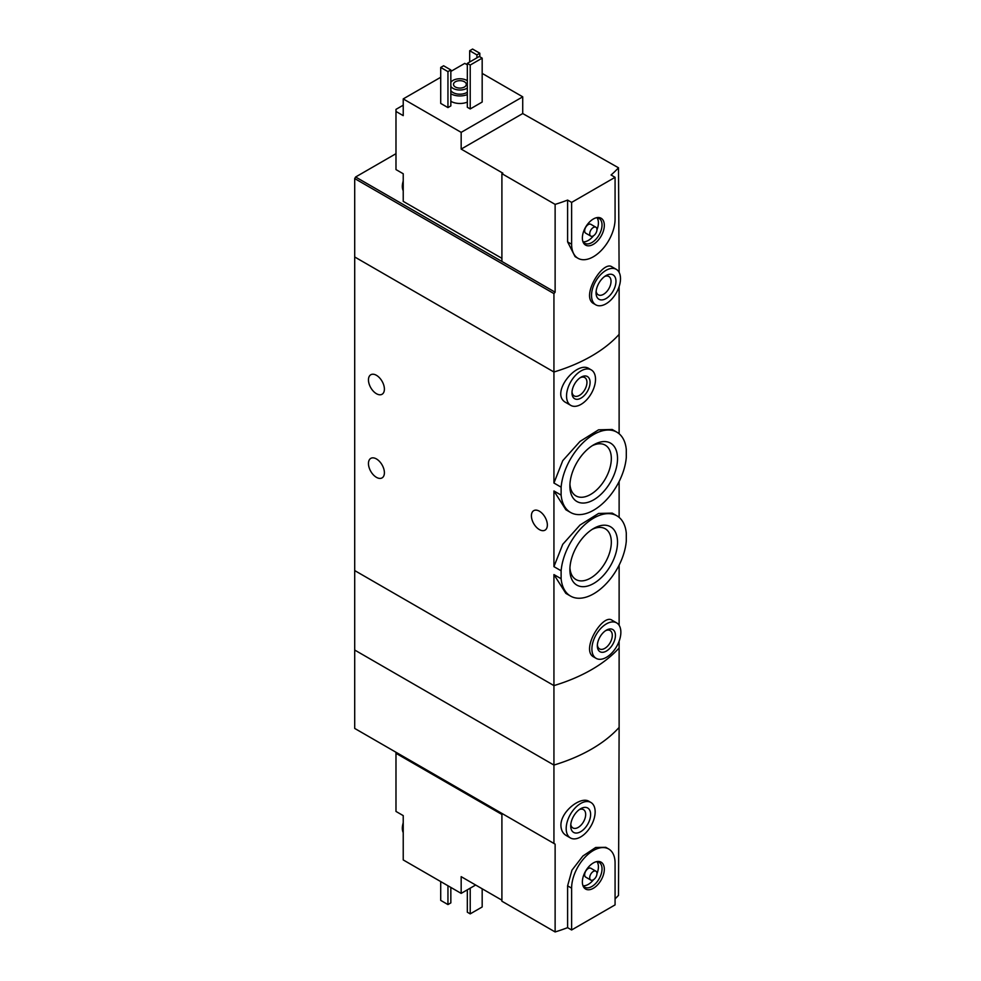 <?xml version="1.0" encoding="UTF-8"?>
<svg xmlns="http://www.w3.org/2000/svg" width="981" height="981" viewBox="0 0 981 981"><rect width="100%" height="100%" fill="white"/><g stroke="black" fill="none" stroke-linecap="round" stroke-linejoin="round"><path stroke-width="1.47" d="M561.12 570.783A46.352 26.757 -60 0 1 582.775 526.576A46.352 26.757 -60 0 1 616.877 515.81A46.352 26.757 -60 0 1 626.295 533.149L626.295 541.095A46.352 26.757 -60 0 1 604.639 585.301A46.352 26.757 -60 0 1 570.537 596.08A46.352 26.757 -60 0 1 561.12 578.729L561.12 570.783L553.934 566.65L553.934 490.966L565.865 509.752L570.537 512.45A46.352 26.757 -60 0 1 561.12 495.098L553.934 490.966M616.877 515.81L612.205 513.112L598.569 513.455L580.004 525.043L562.738 544.332L553.934 566.65M561.12 578.729L553.934 574.584L565.853 593.382L570.537 596.08M561.12 495.098L561.12 487.165L553.934 483.02L553.934 371.995L354.705 256.973L354.705 650.023L553.934 765.057A153.637 88.695 0 0 0 619.121 727.424L618.496 895.359A153.637 88.695 180 0 1 615.075 898.878M561.12 487.165A46.352 26.757 -60 0 1 582.775 442.958A46.352 26.757 -60 0 1 616.877 432.18A46.352 26.757 -60 0 1 626.295 449.531L626.295 457.477A46.352 26.757 -60 0 1 604.639 501.671A46.352 26.757 -60 0 1 570.537 512.45M616.877 432.18L612.205 429.482L598.557 429.825L580.016 441.413L562.751 460.665L553.934 483.02M617.527 458.556A33.685 19.448 -60 0 1 593.701 499.82A33.685 19.448 -60 0 1 569.887 486.073A33.685 19.448 -60 0 1 593.701 444.81A33.685 19.448 -60 0 1 617.527 458.556M617.527 542.186A33.685 19.448 -60 0 1 593.701 583.45A33.685 19.448 -60 0 1 569.887 569.691A33.685 19.448 -60 0 1 593.701 528.44A33.685 19.448 -60 0 1 617.527 542.186M376.434 375.306A11.269 6.499 60 0 1 383.792 385.239A11.269 6.499 60 0 1 382.063 394.264A11.269 6.499 60 0 1 370.793 387.753A11.269 6.499 60 0 1 370.793 374.754A11.269 6.499 60 0 1 376.434 375.306M376.434 458.936A11.269 6.499 60 0 1 383.792 468.869A11.269 6.499 60 0 1 382.063 477.894A11.269 6.499 60 0 1 370.793 471.383A11.269 6.499 60 0 1 370.793 458.372A11.269 6.499 60 0 1 376.434 458.936M553.934 574.584L553.934 685.609L354.705 570.574L553.934 685.609L553.934 765.057A153.637 88.695 180 0 0 619.121 727.424L619.121 647.975A153.637 88.695 180 0 1 553.934 685.609A153.637 88.695 0 0 0 619.121 647.975L619.121 641.218M619.121 625.302L619.121 565.166M616.62 622.874L612.009 620.213C602.751 613.199 580.053 650.452 593.934 657.086L596.141 658.361A20.491 11.821 -60 0 1 596.141 634.707A20.491 11.821 -60 0 1 616.62 622.874A20.491 11.821 -60 0 1 620.863 632.255A20.491 11.821 -60 0 1 611.923 652.868A20.491 11.821 -60 0 1 596.141 658.361M619.121 433.749L619.121 334.362A153.637 88.695 180 0 1 553.934 371.995L553.934 293.601L354.705 178.567L354.705 256.973L553.934 371.995A153.637 88.695 0 0 0 619.121 334.362L619.121 286.648M591.273 369.898L589.078 368.635C576.583 360.076 549.115 394.19 566.172 402.713L570.783 405.386A20.491 11.821 -60 0 1 570.783 381.732A20.491 11.821 -60 0 1 591.273 369.898A20.491 11.821 -60 0 1 595.516 379.279A20.491 11.821 -60 0 1 586.577 399.892A20.491 11.821 -60 0 1 570.783 405.386M619.121 517.379L619.121 481.536M539.391 511.199A11.269 6.499 60 0 1 546.748 521.132A11.269 6.499 60 0 1 545.019 530.157A11.269 6.499 60 0 1 533.75 523.658A11.269 6.499 60 0 1 533.75 510.647A11.269 6.499 60 0 1 539.391 511.199M590.084 382.418A12.802 7.394 -60 0 1 581.034 398.09A12.802 7.394 -60 0 1 571.972 392.866A12.802 7.394 -60 0 1 581.034 377.182A12.802 7.394 -60 0 1 590.084 382.418M580.212 377.71A10.583 6.107 -60 0 1 584.75 377.562A10.583 6.107 -60 0 1 586.945 382.418A10.583 6.107 -60 0 1 582.322 393.062A10.583 6.107 -60 0 1 574.167 395.907A10.583 6.107 -60 0 1 572.009 391.897M569.936 484.185A29.307 16.922 120 0 0 575.957 495.908A29.307 16.922 120 0 0 605.252 478.986A29.307 16.922 120 0 0 605.252 445.141A29.307 16.922 120 0 0 592.095 445.791M569.936 567.815A29.307 16.922 120 0 0 575.957 579.538A29.307 16.922 120 0 0 605.252 562.616A29.307 16.922 120 0 0 605.252 528.771A29.307 16.922 120 0 0 592.095 529.421M615.43 635.394A12.802 7.394 -60 0 1 606.381 651.077A12.802 7.394 -60 0 1 597.331 645.841A12.802 7.394 -60 0 1 606.381 630.17A12.802 7.394 -60 0 1 615.43 635.394M605.559 630.685A10.583 6.107 -60 0 1 610.108 630.55A10.583 6.107 -60 0 1 612.291 635.394A10.583 6.107 -60 0 1 607.68 646.05A10.583 6.107 -60 0 1 599.514 648.882A10.583 6.107 -60 0 1 597.368 644.873M501.904 258.334L403.228 201.363L403.228 173.76L395.981 169.578L395.981 109.369L403.228 105.188M501.904 173.662L555.123 204.379L555.123 292.191L501.904 261.461L501.904 173.662L502.812 173.134L461.168 149.087L461.168 132.361L522.726 96.825L482.174 73.403M467.324 64.832L464.786 63.373L450.843 71.417M522.726 96.825L522.726 113.551L618.496 167.788L619.121 272.387M395.981 111.454L403.228 115.635L403.228 98.909L461.168 132.361M616.264 269.334L612.009 266.881C602.751 259.867 580.053 297.12 593.934 303.754L595.774 304.821A20.491 11.821 -60 0 1 595.774 281.167A20.491 11.821 -60 0 1 616.264 269.334A20.491 11.821 -60 0 1 620.507 278.714A20.491 11.821 -60 0 1 611.555 299.328A20.491 11.821 -60 0 1 595.774 304.821M555.123 204.379A153.637 88.695 0 0 0 567.607 200.087L571.616 202.405L571.616 244.22A30.73 17.744 120 0 0 577.981 258.285A30.73 17.744 120 0 0 601.66 250.057A30.73 17.744 120 0 0 615.075 219.131L615.075 177.316L571.616 202.405M555.123 292.191L553.934 293.601M615.075 177.316L611.065 174.998A153.637 88.695 0 0 0 618.496 167.788M577.981 258.285L575.074 256.605L567.607 241.902L567.607 200.087M467.324 102.11A12.802 7.394 180 0 1 450.843 101.313M450.843 105.911L447.949 107.591L440.714 103.41L440.714 67.444L443.608 65.776L450.843 69.958L450.843 105.911M482.174 102.049L470.218 108.952L467.324 107.272L467.324 63.373L479.28 56.469L482.174 58.149L482.174 102.049M440.714 77.278L403.228 98.909M501.904 261.461L355.613 176.997L354.705 178.567M355.613 176.997L395.981 153.686M450.843 82.318A9.724 5.616 180 0 1 466.784 80.405A9.724 5.616 180 0 1 467.324 80.749M467.324 88.02A9.724 5.616 180 0 1 450.843 86.438M464.43 81.766A6.401 3.691 180 0 1 466.306 84.378A6.401 3.691 180 0 1 459.905 88.082A6.401 3.691 180 0 1 453.504 84.378A6.401 3.691 180 0 1 457.453 80.969A6.401 3.691 180 0 1 464.43 81.766M467.324 92.202A9.724 5.616 180 0 1 450.843 90.62M467.324 94.581A12.802 7.394 180 0 1 450.843 93.796M450.843 69.958L447.949 71.625L447.949 107.591M447.949 71.625L440.714 67.444M479.819 53.232L476.925 54.899L469.678 50.718L472.572 49.05L479.819 53.232L479.819 56.788M476.925 54.899L476.925 57.83M469.678 50.718L469.678 62.011M615.97 281.326A14.077 8.13 -60 0 1 606.013 298.58A14.077 8.13 -60 0 1 596.056 292.829A14.077 8.13 -60 0 1 606.013 275.575A14.077 8.13 -60 0 1 615.97 281.326M604.688 276.446A10.583 6.107 -60 0 1 608.833 276.483A10.583 6.107 -60 0 1 611.028 281.326A10.583 6.107 -60 0 1 606.405 291.982A10.583 6.107 -60 0 1 598.251 294.815A10.583 6.107 -60 0 1 596.141 291.247M482.174 58.149L470.218 65.04L470.218 108.952M470.218 65.04L467.324 63.373M461.168 149.087L522.726 113.551M604.321 225.336A15.524 8.964 -60 0 1 595.332 242.981A15.524 8.964 -60 0 1 583.094 242.111A15.524 8.964 -60 0 1 585.583 227.187A15.524 8.964 -60 0 1 597.257 217.574A15.524 8.964 -60 0 1 604.321 225.336M590.783 236.102L585.718 233.184A5.126 2.955 -60 0 1 585.718 227.273A5.126 2.955 -60 0 1 590.832 224.306L595.908 227.236A5.126 2.955 -60 0 1 596.963 229.579A5.126 2.955 -60 0 1 594.731 234.741A5.126 2.955 -60 0 1 590.783 236.102A5.126 2.955 -60 0 1 590.783 230.192A5.126 2.955 -60 0 1 595.908 227.236M597.024 217.77A14.335 8.277 -60 0 1 598.41 222.895A14.335 8.277 -60 0 1 596.963 229.762M593.505 235.759A14.335 8.277 -60 0 1 583.143 241.804M596.35 217.745A14.335 8.277 -60 0 1 599.06 218.42A14.335 8.277 -60 0 1 602.027 224.98A14.335 8.277 -60 0 1 595.774 239.413A14.335 8.277 -60 0 1 584.725 243.251A14.335 8.277 -60 0 1 582.788 241.24M403.228 188.928A14.335 8.277 -60 0 1 403.228 184.526M403.228 190.719A14.335 8.277 -60 0 1 402.32 186.549A14.335 8.277 -60 0 1 403.228 181.056M501.904 814.463L395.981 753.31L395.981 811.434L403.228 815.616L403.228 830.772A14.335 8.277 -60 0 1 403.044 828.675A14.335 8.277 -60 0 1 403.228 826.37M395.981 753.31L395.981 752.268M475.65 885.021L461.168 893.384L403.228 859.932L403.228 830.772M461.168 893.384L461.168 876.658L501.904 900.178M590.905 802.47L589.078 801.403C580.899 795.799 560.494 811.569 560.924 825.536C561.071 830.122 562.824 833.433 566.172 835.493L570.427 837.946A20.491 11.821 -60 0 1 566.184 828.577A20.491 11.821 -60 0 1 575.124 807.964A20.491 11.821 -60 0 1 590.905 802.47A20.491 11.821 -60 0 1 590.905 826.125A20.491 11.821 -60 0 1 570.427 837.946M553.934 843.452L354.705 728.429L354.705 650.023L553.934 765.057L553.934 843.452L555.123 844.138L555.123 931.95A153.637 88.695 180 0 0 567.607 927.658L571.616 929.976L615.075 904.887L615.075 863.072A30.73 17.744 120 0 0 608.711 849.006A30.73 17.744 120 0 0 585.032 857.235A30.73 17.744 120 0 0 571.616 888.161L571.616 929.976M608.711 849.006L605.804 847.326L595.688 847.474L582.886 856.021L571.96 870.172L567.607 885.843L567.607 927.658M555.123 844.138L501.904 813.421L501.904 901.22L555.123 931.95M440.714 881.576L440.714 900.386L447.949 904.568L447.949 885.757M447.949 904.568L450.843 902.9L450.843 887.425M570.709 825.965A14.077 8.13 -60 0 1 580.666 808.712A14.077 8.13 -60 0 1 590.623 814.463A14.077 8.13 -60 0 1 580.666 831.704A14.077 8.13 -60 0 1 570.709 825.965M579.342 809.583A10.583 6.107 -60 0 1 583.487 809.619A10.583 6.107 -60 0 1 583.487 821.833A10.583 6.107 -60 0 1 572.904 827.952A10.583 6.107 -60 0 1 570.795 824.383M467.324 889.828L467.324 912.207L470.218 913.875L470.218 888.161M470.218 913.875L482.174 906.971L482.174 888.786M582.371 881.956A15.524 8.964 -60 0 1 597.257 861.514A15.524 8.964 -60 0 1 601.108 880.092A15.524 8.964 -60 0 1 583.094 886.051A15.524 8.964 -60 0 1 582.371 881.956M590.783 880.055L585.718 877.124A5.126 2.955 -60 0 1 584.651 874.782A5.126 2.955 -60 0 1 586.883 869.62A5.126 2.955 -60 0 1 590.832 868.259L595.908 871.177A5.126 2.955 -60 0 1 595.908 877.088A5.126 2.955 -60 0 1 590.783 880.055A5.126 2.955 -60 0 1 589.716 877.701A5.126 2.955 -60 0 1 591.96 872.55A5.126 2.955 -60 0 1 595.908 871.177M597.024 861.723A14.335 8.277 -60 0 1 596.963 873.703M593.505 879.699A14.335 8.277 -60 0 1 583.143 885.745M596.35 861.686A14.335 8.277 -60 0 1 599.06 862.36A14.335 8.277 -60 0 1 599.06 878.915A14.335 8.277 -60 0 1 584.725 887.192A14.335 8.277 -60 0 1 582.788 885.181M403.228 832.575A14.335 8.277 -60 0 1 402.32 828.393A14.335 8.277 -60 0 1 402.32 828.258A14.335 8.277 -60 0 1 403.228 822.9M567.607 241.902L571.616 244.22M567.607 885.843L571.616 888.161M402.32 186.549L403.228 180.529M403.228 822.385L402.32 828.393"/></g></svg>
